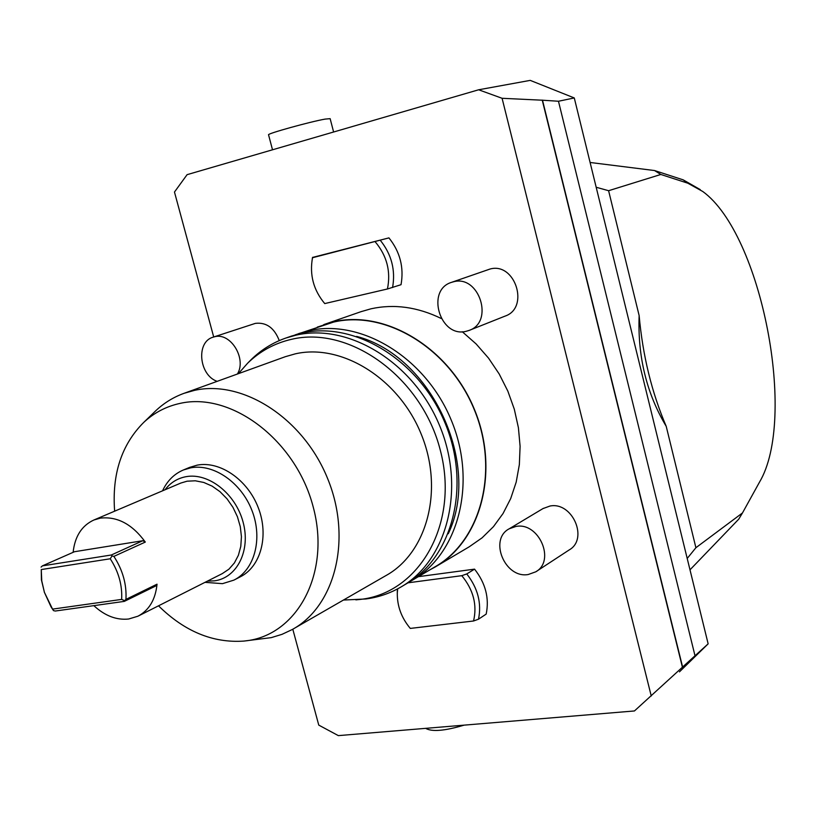 <?xml version="1.0" encoding="UTF-8"?>
<svg xmlns="http://www.w3.org/2000/svg" width="816" height="816" viewBox="0 0 816 816"><rect width="100%" height="100%" fill="white"/><g stroke="black" fill="none" stroke-linecap="round" stroke-linejoin="round"><path stroke-width="1.22" d="M542.507 100.215L558.47 101.245L574.28 97.951L530.227 80.376L478.645 89.78L502.085 98.287L542.507 100.215L682.604 667.039L634.45 710.95L338.344 735.624L318.76 725.108L292.801 629.218M542.232 100.082L682.421 667.243M502.085 98.287L651.25 696.007M682.604 667.039L708.145 643.844L679.453 671.854M425.636 728.351C431.939 731.993 444.761 730.922 464.08 725.149M708.145 643.844L574.28 97.951M689.989 569.833L738.745 519.16L742.468 512.958L695.905 547.72L666.223 426.35C646.619 393.506 637.592 356.592 639.142 315.588L608.603 190.709L596.17 187.252M687.205 558.46L695.905 547.72M639.142 315.588C642.743 355.613 651.77 392.527 666.223 426.35M742.468 512.958L759.461 482.205C797.416 418.792 761.654 234.223 702.79 191.505L687.796 183.192L660.838 174.471L608.603 190.709M660.838 174.471L654.565 170.544L590.101 162.476M654.565 170.544L683.216 179.867L700.271 189.628M213.7 336.977L174.471 192.035L187.088 174.665L478.645 89.78M333.611 132.008L330.143 118.657L325.094 119.105C310.172 121.706 266.924 133.712 268.546 134.783L268.556 134.824M360.947 311.702L371.025 308.795C394.087 303.736 417.466 306.959 441.181 318.464M462.274 331.735L476.146 343.964L488.549 358.153L499.198 373.993L507.838 391.119L514.294 409.153L518.405 427.696L520.098 446.311L519.353 464.59L516.191 482.123L510.714 498.535L503.064 513.488L493.445 526.677L482.072 537.846L469.231 546.791L436.856 565.998M279.256 340.609C274.339 327.869 266.383 322.116 255.377 323.371L213.18 337.151C195.799 341.731 198.931 375.207 217.168 381.347M469.108 330.419L505.073 316.108C529.849 307.897 515.202 261.844 490.028 269.035L451.544 282.346C425.595 290.017 440.018 338.161 466.12 331.316L469.108 330.419C494.404 322.055 479.186 274.472 453.482 281.795L451.544 282.346M536.255 571.496L569.15 549.953C588.826 539.05 572.353 501.361 549.953 506.042L543.007 508.572M407.99 582.818L461.795 575.678L466.762 573.934L474.555 569.14C485.581 583.256 489.457 598.25 486.173 614.101L478.492 619.201L473.545 620.996L410.295 628.412C401.401 617.794 397.076 605.962 397.31 592.946L397.433 588.979M474.555 569.14L418.343 576.677M388.926 237.884C400.064 251.818 404.093 267.424 401.033 284.692L387.437 288.986L324.737 303.583C313.487 290.108 309.417 274.819 312.508 257.734L388.926 237.884L312.569 257.417M317.271 327.124L333.479 321.851C385.427 309.499 449.351 347.84 474.453 409.51C500.035 470.995 480.991 541.304 434.846 567.181L429.869 569.854M413.824 579.36L434.704 566.987C480.767 541.161 499.78 470.985 474.259 409.601C449.208 348.044 385.397 309.764 333.54 322.096L295.096 334.897M323.279 325.043L323.901 324.819M409.693 581.737L411.805 580.564C458.368 554.482 477.431 483.052 451.36 420.403C425.758 357.571 360.968 318.362 308.519 330.796L298.778 333.55M402.196 586.255L405.623 584.225C452.319 558.073 471.403 486.305 445.179 423.31C419.434 360.142 354.368 320.688 301.767 333.142L291.363 336.121M343.434 600.046L365.874 598.975C378.073 597.383 389.497 593.548 400.166 587.459C446.974 561.255 466.069 489.192 439.712 425.891C413.834 362.416 348.534 322.738 295.8 335.213L286.008 337.987C272.84 342.567 261.263 349.748 251.257 359.53L249.104 361.712M355.868 599.872L360.621 599.383C419.679 592.804 459.551 523.28 440.354 450.422C422.015 377.4 349.676 325.237 291.445 339.334C274.553 343.23 259.937 351.196 247.595 363.242L238.384 373.667M158.518 605.819C184.518 631.421 212.935 643.181 243.749 641.09L271.269 637.633L282.03 634.328L292.22 629.544C335.264 606.176 352.369 538.754 327.634 478.584C303.338 418.241 242.852 379.471 194.483 390.364L184.12 393.292L285.335 356.694L295.31 353.838C341.802 343.179 398.953 378.583 421.321 434.418C444.118 490.09 427.033 553.197 385.591 575.78L293.995 628.524M285.335 356.694L284.702 356.918M184.12 393.292C173.594 397.086 164.22 402.839 155.999 410.53L154.122 412.345M243.749 641.09L245.3 640.917C297.35 635.603 331.163 572.934 313.12 506.644C295.841 440.222 231.509 391.68 180.254 403.349C166.28 406.358 154.091 412.723 143.698 422.433C121.553 444.608 111.863 474.188 114.638 511.183M162.557 490.814C167.178 480.859 174.134 473.902 183.447 469.955L190.709 467.833C213.608 463.386 241.373 482.531 252.062 510.765C262.966 538.927 254.51 570.037 233.866 580.135L240.108 576.922C260.712 566.845 269.178 535.867 258.325 507.838C247.687 479.726 220.014 460.693 197.176 465.14L189.475 467.446M233.866 580.135L222.482 583.664L205.01 582.338M165.036 489.763C170.422 482.705 177.378 478.349 185.875 476.707C208.335 472.321 235.518 493.588 243.056 521.995C250.93 550.361 237.16 577.901 214.486 580.839L207.407 581.135M138.465 615.937L222.289 573.617L228.939 569.16L234.396 562.948L238.405 555.247L240.791 546.373L241.434 536.704L240.292 526.677L237.425 516.742L232.937 507.317L227.042 498.841L220.004 491.671L212.14 486.132L203.786 482.46L195.32 480.797L187.109 481.195L180.846 483.041L93.881 520.006L100.317 518.14C117.218 516.191 132.212 524.158 145.309 542.069L113.883 556.39C122.757 570.037 126.776 584.378 125.939 599.393L124.583 600.668L121.645 599.403C122.42 585.215 118.616 571.679 110.242 558.776L112.037 555.941L113.883 556.39M93.84 605.645C104.876 615.825 116.464 620.282 128.622 619.018L137.904 616.223C149.073 610.327 155.448 599.648 157.029 584.185L125.939 599.393M110.242 558.776L41.269 569.558L41.749 580.839L44.421 592.365L41.402 579.809L41.269 569.558M121.645 599.403L52.55 609.124L44.421 592.365M52.55 609.124L53.499 610.613L55.264 611.031L124.328 601.382L124.583 600.668M157.029 584.185L155.428 586.143L124.328 601.382M53.499 610.613L51.041 606.859L44.227 591.957M73.124 552.33C74.868 536.377 81.784 525.596 93.881 520.006M42.391 565.876L111.313 555.002L142.78 540.722L74.511 551.718L42.391 565.876L41.086 567.1M142.78 540.722L145.309 542.069M111.313 555.002L112.037 555.941M237.395 374.024C246.911 358.632 230.489 332.041 214.455 336.794L213.18 337.151M515.936 526.453L509.276 528.758C488.58 539.335 504.931 578.779 528.207 574.525L535.775 571.812C555.849 560.725 538.825 521.771 515.936 526.453M466.762 573.934C477.86 588.163 481.777 603.259 478.492 619.201M397.28 593.803L397.31 590.988M473.545 620.996C477.329 604.972 473.413 589.866 461.795 575.678M397.667 588.846L397.31 592.946M380.368 240.394C391.568 254.429 395.638 270.147 392.578 287.538M312.263 258.927L312.548 257.336M387.437 288.986C390.997 271.453 386.917 255.724 375.197 241.791M694.906 655.33L558.47 101.245M687.796 183.192L683.216 179.867M268.546 134.783L272.513 149.797M323.84 324.584L361.559 311.488M356.592 336.396C431.358 355.613 481.797 464.182 448.259 533.746M291.995 335.906L286.008 337.987M247.595 363.242L251.257 359.53M143.698 422.433L155.999 410.53M189.924 467.262L183.447 469.955M543.425 508.317L509.276 528.758"/></g></svg>
